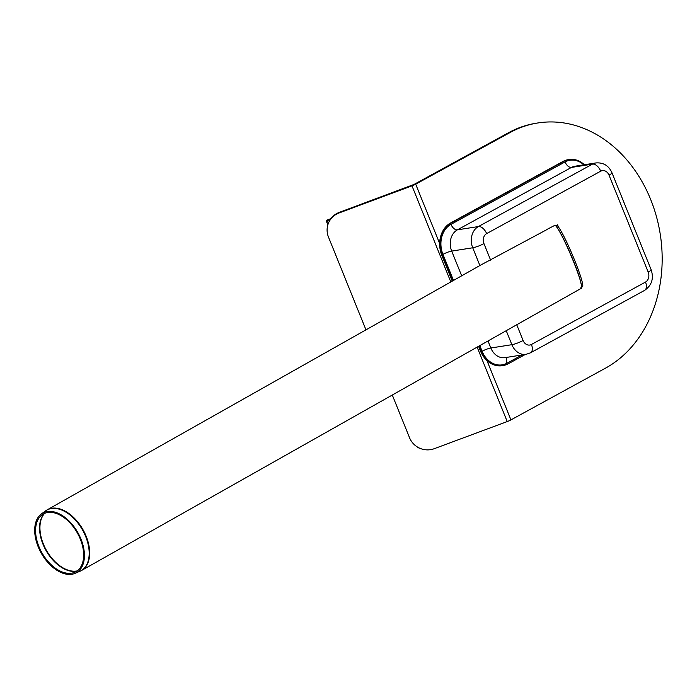 <?xml version="1.0" encoding="UTF-8"?>
<svg xmlns="http://www.w3.org/2000/svg" width="697" height="697" viewBox="0 0 697 697"><rect width="100%" height="100%" fill="white"/><g stroke="black" fill="none" stroke-linecap="round" stroke-linejoin="round"><path stroke-width="1.05" d="M477.14 347.115L507.216 421.563L434.283 448.685A19.089 18.566 23.7 0 1 409.575 437.794L392.289 395.025M507.216 421.563A5.445 0.897 -22 0 0 510.927 419.899L605.519 368.138A128.875 103.6 81.1 0 0 656.426 216.514A128.875 103.6 81.1 0 0 537.875 122.96A128.875 103.6 81.1 0 0 510.282 132.421L508.601 132.683L414.009 184.444L339.317 212.367A19.089 18.566 -156.3 0 0 328.879 222.151L328.618 222.761A19.089 18.566 23.7 0 1 339.047 212.977L411.979 185.846A5.445 0.897 -22 0 0 415.691 184.182L510.282 132.421M365.969 329.855L328.453 236.997A19.089 18.566 23.7 0 1 328.618 222.761M508.601 132.683A128.875 103.6 -98.9 0 1 536.193 123.23L537.875 122.96M418.235 447.483L418 448.023L418.74 447.744M328.644 222.691L326.292 221.036L327.843 224.878M417.642 447.143L418 448.023M330.291 219.546L326.292 221.036L326.649 220.226L330.936 218.631M80.643 570.956A34.841 21.354 -119.5 0 0 81.523 570.503A34.841 21.354 -119.5 0 0 82.978 529.659A34.841 21.354 -119.5 0 0 47.257 509.812L481.296 264.738L547.093 229.505M555.326 225.34L555.797 225.906L557.112 225.349C564.605 233.025 586.613 286.894 582.222 286.824L580.915 287.382M558.471 227.126L557.539 224.826L557.112 225.349M452.248 281.135L441.872 255.45A24.822 19.952 -98.9 0 1 450.576 222.979L562.932 161.486A24.822 19.952 -98.9 0 1 568.247 159.665L569.092 159.535A24.822 19.952 -98.9 0 1 584.4 164.753M525.355 354.442L508.34 363.747A24.822 19.952 -98.9 0 1 503.025 365.577L502.188 365.707A24.822 19.952 -98.9 0 1 480.46 350.966L478.578 346.304M452.98 280.725L442.717 255.32A24.822 19.952 -98.9 0 1 451.412 222.848L563.777 161.355A24.822 19.952 -98.9 0 1 569.092 159.535M503.025 365.577A24.822 19.952 -98.9 0 1 481.305 350.826L479.309 345.886M581.028 283.574C579.094 271.725 561.712 231.988 555.797 225.906M75.119 573.352A34.258 20.997 -119.5 0 0 77.837 532.569A34.258 20.997 -119.5 0 0 41.506 513.828A34.258 20.997 -119.5 0 0 38.161 546.753A34.258 20.997 -119.5 0 0 75.119 573.352L81.523 570.503L581.106 288.41C585.489 288.009 562.888 232.894 555.178 225.157L546.788 229.522M38.936 546.587A33.116 20.291 -119.5 0 0 74.666 572.298A33.116 20.291 -119.5 0 0 77.297 532.874A33.116 20.291 -119.5 0 0 42.177 514.752A33.116 20.291 -119.5 0 0 38.936 546.587M339.047 212.977L339.317 212.367M411.979 185.846L450.811 281.945M415.691 184.182L439.659 243.514M486.95 360.558L510.927 419.899M506.222 330.692L511.877 344.693A8.591 1.42 -22 0 0 523.107 340.511L516.738 324.75M583.842 164.84A22.914 18.418 81.1 0 0 565.058 161.939A6.682 3.816 -118.7 0 0 571.453 167.428A16.231 13.043 -98.9 0 1 574.929 166.234L595.961 162.932A16.231 13.043 81.1 0 0 592.494 164.117L478.412 226.551A16.231 13.043 81.1 0 0 472.723 247.783L479.893 265.531M490.662 260.199L483.953 243.602A8.591 1.42 -22 0 1 472.723 247.783L451.691 251.094A16.231 13.043 -98.9 0 1 457.371 229.853L571.453 167.428L592.494 164.117A8.591 4.914 61.3 0 1 600.709 171.183A7.641 6.142 -98.9 0 1 609.03 175.156L648.184 272.065A7.641 6.142 -98.9 0 1 645.509 282.058L531.428 344.484A7.641 6.142 -98.9 0 1 523.107 340.511M531.428 344.484A8.591 4.914 61.3 0 1 530.504 352.813L526.078 354.329A16.231 13.043 81.1 0 1 511.877 344.693L490.836 347.995L488.005 340.981M461.675 275.812L451.691 251.094A6.682 1.106 158 0 0 442.952 254.344L453.494 280.438M483.953 243.602A7.641 6.142 -98.9 0 1 486.637 233.608L600.709 171.183M565.058 161.939L450.976 224.364A6.682 3.816 -118.7 0 0 457.371 229.853L478.412 226.551A8.591 4.914 61.3 0 1 486.637 233.608M450.976 224.364A22.914 18.418 81.1 0 0 442.952 254.344M479.824 345.599L482.097 351.244A6.682 1.106 158 0 1 490.836 347.995A16.231 13.043 -98.9 0 0 505.046 357.639L526.078 354.329M507.059 357.317A6.682 3.816 -118.7 0 0 507.059 363.172L522.079 354.956M482.097 351.244A22.914 18.418 81.1 0 0 507.059 363.172M609.03 175.156A8.591 1.42 -22 0 0 611.949 172.734L651.103 269.643C654.013 278.408 651.843 285.326 644.586 290.388L530.504 352.813M648.184 272.065A8.591 1.42 -22 0 0 651.103 269.643M645.509 282.058A8.591 4.914 61.3 0 1 644.586 290.388M442.717 255.32L441.872 255.45M481.305 350.826L480.46 350.966M563.777 161.355L562.932 161.486M451.412 222.848L450.576 222.979M79.737 571.383A34.815 21.337 -119.5 0 0 82.499 529.938A34.815 21.337 -119.5 0 0 45.584 510.892L47.257 509.812A34.841 21.354 -119.5 0 0 46.411 510.335M44.338 513.506A33.674 20.631 -119.5 0 0 42.961 544.183A33.674 20.631 -119.5 0 0 76.426 571.183A33.674 20.631 -119.5 0 0 76.853 571.096M44.599 513.393A33.7 20.649 -119.5 0 0 43.345 543.965A33.7 20.649 -119.5 0 0 76.836 570.974A33.7 20.649 -119.5 0 0 77.088 570.93M555.518 225.236L555.779 225.889M595.961 162.932C603.428 162.392 608.76 165.659 611.949 172.734M41.506 513.828L45.584 510.892"/></g></svg>
